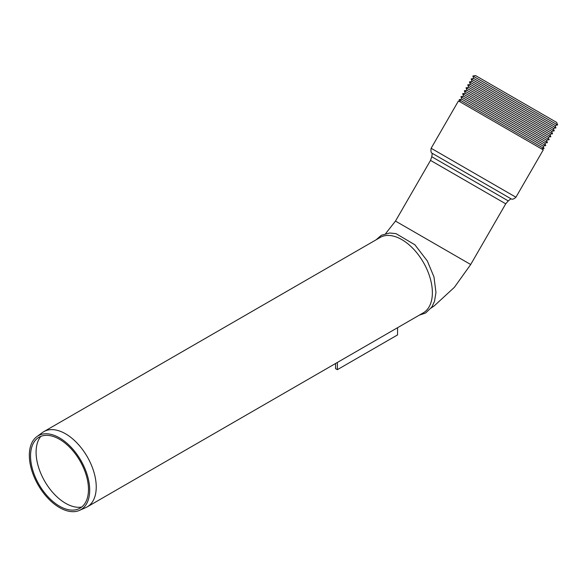 <?xml version="1.0" encoding="UTF-8"?>
<svg xmlns="http://www.w3.org/2000/svg" width="587" height="587" viewBox="0 0 587 587"><rect width="100%" height="100%" fill="white"/><g stroke="black" fill="none" stroke-linecap="round" stroke-linejoin="round"><path stroke-width="0.88" d="M59.514 439.281A40.965 23.656 -120 0 0 37.803 438.049A40.965 23.656 -120 0 0 39.028 484.554A40.965 23.656 -120 0 0 78.695 508.87A40.965 23.656 -120 0 0 86.605 476.534A40.965 23.656 -120 0 0 59.514 439.281M40.863 436.368A41.721 24.089 -120 0 0 44.729 481.267A41.721 24.089 -120 0 0 81.681 507.065M59.514 437.88A42.675 24.639 -120 0 0 36.893 436.603A42.675 24.639 -120 0 0 38.177 485.053A42.675 24.639 -120 0 0 79.494 510.382A42.675 24.639 -120 0 0 87.742 476.695A42.675 24.639 -120 0 0 59.514 437.88M79.494 510.382L85.863 507.564A43.423 25.072 -120 0 0 87.243 506.86A43.423 25.072 -120 0 0 93.898 472.065A43.423 25.072 -120 0 0 65.531 433.8A43.423 25.072 -120 0 0 43.82 431.65A43.423 25.072 -120 0 0 42.521 432.494L36.893 436.603M512.612 195.31L434.453 150.184M431.137 148.269L515.929 197.225L543.261 149.883L458.462 100.927L431.137 148.269C430.682 151.343 431.063 153.031 432.274 153.339L510.969 198.766L508.261 200.893L431.783 156.744L430.52 160.398L395.484 221.086L385.674 233.553M541.441 148.834L544.024 148.555L537.853 144.989L459.232 99.599L460.281 101.977M544.024 148.555L543.063 146.031L461.896 99.174L459.232 99.599M543.063 146.031L545.727 145.605L460.934 96.65L461.896 99.174M545.727 145.605L544.765 143.081L463.605 96.224L460.934 96.65M544.765 143.081L547.436 142.656L462.637 93.7L463.605 96.224M547.436 142.656L546.468 140.132L465.308 93.274L462.637 93.7M546.468 140.132L549.139 139.706L464.339 90.75L465.308 93.274M549.139 139.706L548.17 137.182L467.01 90.325L464.339 90.75M548.17 137.182L550.841 136.756L466.041 87.801L467.01 90.325M550.841 136.756L549.872 134.232L468.712 87.375L466.041 87.801M549.872 134.232L552.543 133.807L467.744 84.851L468.712 87.375M552.543 133.807L551.575 131.29L470.414 84.425L467.744 84.851M551.575 131.29L554.245 130.857L469.446 81.901L470.414 84.425M554.245 130.857L553.277 128.34L472.117 81.476L469.446 81.901M553.277 128.34L555.948 127.915L549.77 124.341L471.148 78.951L472.117 81.476M555.948 127.915L555.141 125.479L473.658 78.438L471.148 78.951M555.141 125.479L557.65 124.965L490.776 86.348L472.851 76.002L473.658 78.438M557.65 124.965L556.681 122.441L550.775 119.022L475.521 75.576L472.851 76.002M379.363 237.926A43.438 25.219 60.3 0 1 380.215 237.405A43.438 25.219 60.3 0 1 401.831 239.613A43.438 25.219 60.3 0 1 430.095 277.93A43.438 25.219 60.3 0 1 423.278 312.856A43.438 25.219 60.3 0 1 422.948 313.047M337.356 362.458L337.356 369.671L397.56 334.913L397.56 327.7M337.356 369.671L335.551 368.629L335.551 363.5M508.261 200.893L505.73 203.821L470.693 264.51L395.484 221.086M505.73 203.821L430.52 160.398M470.693 264.51L454.389 287.314L434.395 305.732L431.203 307.977M380.787 237.104L43.82 431.65M423.557 312.695L87.243 506.86M431.783 156.744L432.274 153.339M515.929 197.225C513.896 199.147 512.246 199.661 510.969 198.766M419.294 315.153L425.648 312.996L431.856 307.023L434.497 301.351L435.965 292.509L433.984 276.969L427.351 261.002L414.899 244.786L395.998 233.641L389.695 232.988L381.352 235.27L376.106 239.804"/></g></svg>

